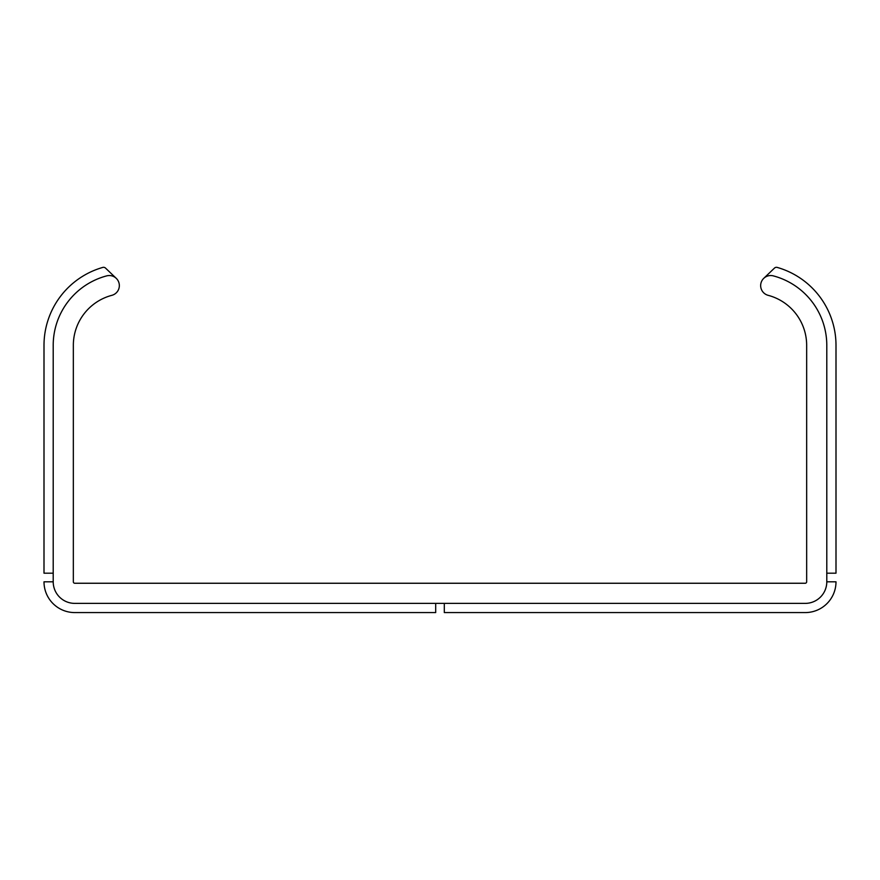 <?xml version="1.0" encoding="UTF-8"?>
<svg xmlns="http://www.w3.org/2000/svg" width="880" height="880" viewBox="0 0 880 880"><rect width="100%" height="100%" fill="white"/><g stroke="black" fill="none" stroke-linecap="round" stroke-linejoin="round"><path stroke-width="1.32" d="M826.793 581.812A21.571 21.571 0 0 1 805.233 603.383L74.767 603.383A21.571 21.571 0 0 1 53.207 581.812L53.207 345.378A71.896 71.896 0 0 1 106.711 275.869A10.065 10.065 0 0 1 119.009 283.03A10.065 10.065 0 0 1 111.859 295.328A51.766 51.766 0 0 0 73.337 345.378L73.337 581.812A1.441 1.441 0 0 0 74.767 583.253L805.233 583.253A1.441 1.441 0 0 0 806.663 581.812L806.663 345.378A51.766 51.766 0 0 0 768.141 295.328A10.065 10.065 0 0 1 760.991 283.03A10.065 10.065 0 0 1 773.289 275.869A71.896 71.896 0 0 1 826.793 345.378L826.793 581.812L836 581.812A30.767 30.767 0 0 1 805.233 612.579L444.312 612.579L444.312 603.383L805.233 603.383A21.571 21.571 0 0 0 826.793 581.812M435.688 612.579L74.767 612.579A30.767 30.767 0 0 1 44 581.812L53.207 581.812A21.571 21.571 0 0 0 74.767 603.383L435.688 603.383L435.688 612.579M826.793 345.378A71.896 71.896 0 0 0 773.289 275.869A10.065 10.065 0 0 0 763.763 278.322L774.466 268.103A2.871 2.871 0 0 1 777.249 267.421A81.103 81.103 0 0 1 836 345.378L836 573.188L826.793 573.188L826.793 345.378M53.207 573.188L44 573.188L44 345.378A81.103 81.103 0 0 1 102.751 267.421A2.871 2.871 0 0 1 105.534 268.103L116.237 278.322A10.065 10.065 0 0 0 106.711 275.869A71.896 71.896 0 0 0 53.207 345.378L53.207 573.188"/></g></svg>

